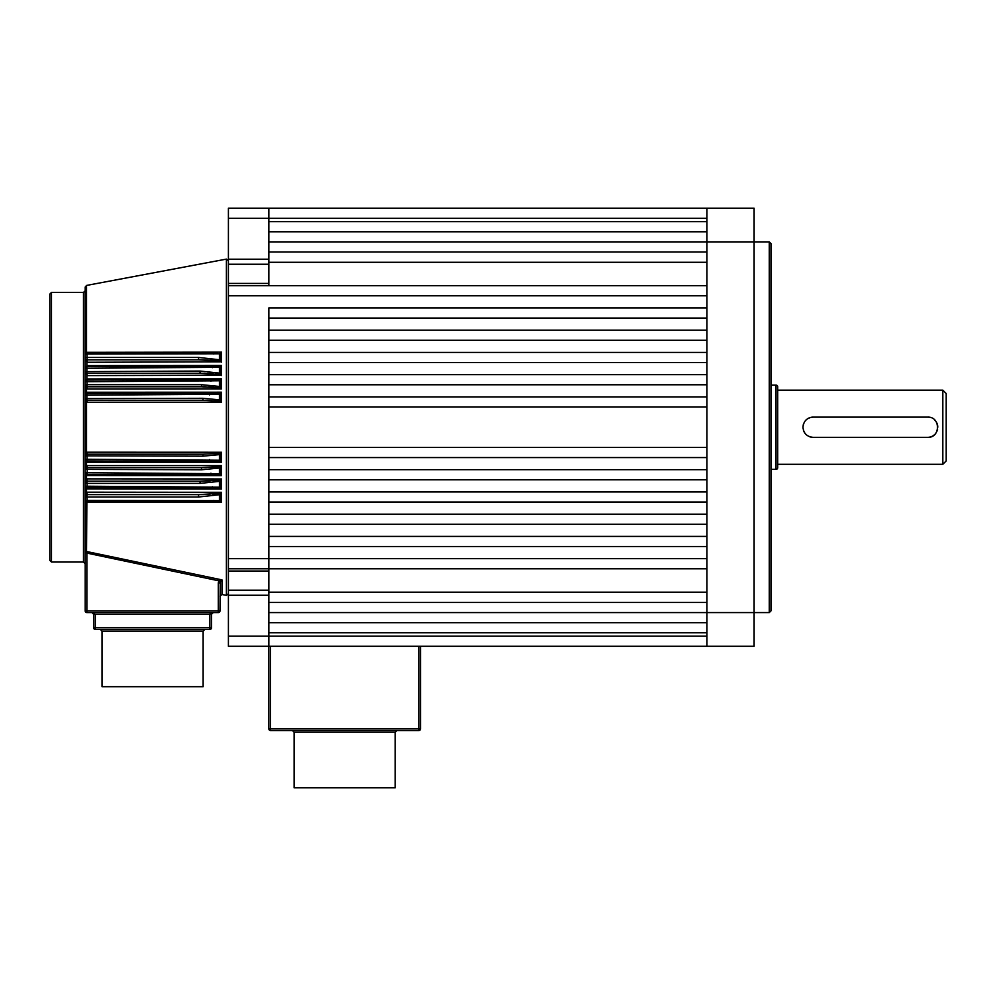 <?xml version="1.0" encoding="UTF-8"?>
<svg xmlns="http://www.w3.org/2000/svg" width="996" height="996" viewBox="0 0 996 996"><rect width="100%" height="100%" fill="white"/><g stroke="black" fill="none" stroke-linecap="round" stroke-linejoin="round"><path stroke-width="1.49" d="M294.119 732.209L395.213 732.209L395.213 787.811L294.119 787.811L294.119 732.209L292.438 730.529M420.486 646.28L420.486 728.835A1.681 1.681 0 0 1 418.806 730.529L270.526 730.529A1.681 1.681 0 0 1 268.845 728.835L268.845 632.796L706.936 632.796M769.273 241.891L770.966 243.572L770.966 610.897L769.273 612.577L769.273 241.891L754.109 241.891L754.109 646.28L706.936 646.28L706.936 612.577L268.845 612.577L268.845 622.687L706.936 622.687M706.936 231.782L268.845 231.782L268.845 241.891L706.936 241.891L706.936 612.577L769.273 612.577M706.936 208.189L754.109 208.189L754.109 241.891L706.936 241.891L706.936 208.189L268.845 208.189L268.845 218.298L268.845 208.189L228.408 208.189L228.408 259.197L268.845 259.197L268.845 285.69L706.936 285.69M946.2 393.532L946.2 460.936L942.826 464.298L942.826 390.158L946.2 393.532M812.711 417.125A10.109 10.109 0 0 0 805.938 420.088M803.784 423.288A10.109 10.109 0 0 0 803.174 425.242M802.975 427.234C803.573 421.084 806.947 417.722 813.085 417.125L927.662 417.125C940.697 416.49 940.722 437.954 927.662 437.344L813.085 437.344C806.947 436.746 803.573 433.372 802.975 427.234M777.702 467.672L777.702 386.797A1.681 1.681 0 0 0 776.021 385.103L776.021 469.353A1.681 1.681 0 0 0 777.702 467.672L777.702 464.298L942.826 464.298M770.966 469.353L776.021 469.353M770.966 385.103L776.021 385.103M777.702 386.797L777.702 464.298M777.702 390.158L942.826 390.158M928.035 437.331A10.109 10.109 0 0 0 934.821 434.38M936.975 431.168A10.109 10.109 0 0 0 937.585 429.214M937.771 427.259A10.109 10.109 0 0 0 937.585 425.242M937.572 425.192A10.109 10.109 0 0 0 936.066 421.607M936.053 421.582A10.109 10.109 0 0 0 934.808 420.088M931.011 417.685A10.109 10.109 0 0 0 929.642 417.312M929.579 417.299A10.109 10.109 0 0 0 928.235 417.137M803.448 430.297A10.109 10.109 0 0 0 805.938 434.38M809.736 436.771A10.109 10.109 0 0 0 811.105 437.144M811.18 437.157A10.109 10.109 0 0 0 812.524 437.331M706.936 252L268.845 252L268.845 262.272L706.936 262.272M706.936 568.766L268.845 568.766L268.845 571.044L228.408 571.044L228.408 295.8L706.936 295.8L706.936 307.938L268.845 307.938L268.845 592.197L706.936 592.197M706.936 318.048L706.936 330.174L268.845 330.174L268.845 318.048L706.936 318.048M706.936 340.283L706.936 352.422L268.845 352.422L268.845 340.283L706.936 340.283M706.936 362.532L706.936 374.658L268.845 374.658L268.845 362.532L706.936 362.532M706.936 384.767L706.936 396.906L268.845 396.906L268.845 384.767L706.936 384.767M706.936 407.015L706.936 447.453L268.845 447.453L268.845 407.015L706.936 407.015M706.936 457.562L706.936 469.689L268.845 469.689L268.845 457.562L706.936 457.562M706.936 479.798L706.936 491.937L268.845 491.937L268.845 479.798L706.936 479.798M706.936 502.046L706.936 514.173L268.845 514.173L268.845 502.046L706.936 502.046M706.936 524.282L706.936 536.421L268.845 536.421L268.845 524.282L706.936 524.282M228.408 558.656L268.845 558.656L268.845 546.53L706.936 546.53L706.936 558.656L268.845 558.656L268.845 568.766L228.408 568.766M706.936 602.468L268.845 602.468L268.845 592.197M268.845 262.272L268.845 285.69L228.408 285.69L228.408 283.412L268.845 283.412M706.936 221.672L268.845 221.672L268.845 218.298L268.845 259.197M706.936 646.28L228.408 646.28L228.408 590.205L268.845 590.205L268.845 595.259L228.408 595.259M268.845 571.044L268.845 590.205M228.408 636.17L268.845 636.17L268.845 595.259M706.936 636.17L268.845 636.17L268.845 646.28M228.408 571.044L228.408 590.205M228.408 295.8L228.408 285.69M268.845 264.251L228.408 264.251L228.408 283.412M228.408 264.251L228.408 259.197M221.174 465.916L219.419 468.008L201.503 469.788L85.183 469.353A1.681 1.681 0 0 1 86.864 467.672L201.503 467.672L220.477 466.614L221.486 465.605L221.486 475.615L87.175 475.528L85.183 472.727L85.183 455.882A1.681 1.681 0 0 1 86.864 454.188L202.96 454.188L220.477 453.255L219.419 454.624L202.96 456.168L85.183 455.882L85.183 398.587L202.96 398.3L219.419 399.844L219.419 394.229L85.183 395.213L85.183 385.103L86.864 384.68L201.503 384.68L219.419 386.46L219.419 380.758L85.183 381.742L85.183 371.633L200.034 371.06L219.419 373.089L219.419 367.287L85.183 368.259L85.183 358.149A1.681 0.697 0 0 1 86.864 357.452L198.565 357.452L219.419 359.743L219.419 353.792L86.864 354.041A1.681 0.735 180 0 0 85.183 354.775L85.183 287.097L86.552 285.441L86.552 352.335L221.486 352.148L219.419 353.792M87.175 452.209L86.864 454.188L85.183 455.882L87.175 452.209L221.486 452.259L220.477 453.255L202.96 454.188L202.96 456.168M220.29 352.995L220.477 361.162L198.565 359.83L86.864 359.83A1.681 1.681 0 0 1 85.183 358.149L85.183 354.775L86.552 352.335L85.183 354.75A1.681 1.681 0 0 1 86.864 353.094L217.14 353.057M221.486 352.148L221.486 362.158L220.477 361.162L215.049 360.54M220.29 366.416L220.477 374.508L200.034 373.313L86.864 373.313A1.681 1.681 0 0 1 85.183 371.633L85.183 368.259L87.175 365.607L221.486 365.495L219.419 367.287M221.486 365.495L221.486 375.504L220.477 374.508L215.422 373.936M220.29 379.825L220.477 387.855L201.503 386.797L86.864 386.797A1.681 1.681 0 0 1 85.183 385.103L85.183 381.742L87.175 378.928L221.486 378.841L219.419 380.758M221.486 378.841L221.486 388.863L220.477 387.855L215.808 387.344M220.29 393.233L220.477 401.214L202.96 400.268L86.864 400.268A1.681 1.681 0 0 1 85.183 398.587L85.183 395.213L87.175 392.25L221.486 392.2L219.419 394.229M221.486 392.2L221.486 402.21L220.477 401.214M220.29 453.466L220.465 461.385L86.864 460.936A1.681 1.681 0 0 1 85.183 459.243L219.419 460.239L219.419 454.624M221.174 452.57L220.477 453.255M221.486 452.259L221.486 462.269L220.465 461.385L215.435 461.036M220.29 466.825L220.465 474.768L86.864 474.407A1.681 1.681 0 0 1 85.183 472.727L219.419 473.698L219.419 468.008M221.486 475.615L218.049 474.582M220.29 480.184L220.452 488.165L86.864 487.891A1.681 1.681 0 0 1 85.183 486.21L85.183 482.836A1.681 1.681 0 0 1 86.864 481.155L200.034 481.155L220.477 479.96L219.419 481.367L200.034 483.396L86.864 483.396L85.183 482.836L85.245 473.162M87.175 478.864L86.864 481.155L85.183 482.836L87.175 478.864L221.486 478.952L220.477 479.96M221.486 478.952L221.486 488.961L220.29 488.152M220.29 493.53L220.29 501.474L221.486 502.308L87.175 502.183L85.183 499.681L85.183 496.319A1.681 1.681 0 0 1 86.864 494.626L198.565 494.626L220.477 493.294L219.419 494.726L198.565 497.016L86.864 497.016A1.681 0.697 180 0 1 85.183 496.319L85.183 486.21L219.419 487.181L219.419 481.367M221.174 492.597L220.477 493.294L221.486 492.298L221.486 502.308M218.298 582.872L218.871 580.83L86.864 553.091L86.864 610.897L218.298 610.897L218.298 582.872L219.979 582.872L220.265 581.689L219.979 610.897A1.681 1.681 0 0 1 218.298 612.577L86.864 612.577A1.681 1.681 0 0 1 85.183 610.897L85.183 499.681A1.681 0.735 0 0 0 86.864 500.415L219.419 500.677L219.419 494.726M221.672 580.095L220.265 581.689L218.871 580.83L221.672 580.095M49.8 560.35L49.8 294.119L51.481 292.438L51.481 562.03L49.8 560.35M85.967 400.006L86.864 400.268A1.681 1.681 0 0 1 85.183 398.587L87.175 402.247L85.457 399.496M102.028 631.115L203.134 631.115L203.134 686.717L102.028 686.717L102.028 631.115L100.347 629.422M221.486 462.269L87.175 462.206L85.382 460.04M221.486 488.961L87.175 488.862L85.183 486.21L85.183 469.353L86.552 465.593L221.486 465.605M87.175 492.186L86.864 494.626L85.183 496.319L87.175 492.186L221.486 492.298M86.552 552.979L85.183 551.012L86.552 551.535L86.864 553.091L87.175 551.635L221.984 579.896L221.984 594.512L226.403 595.347L226.403 259.109L228.408 260.765M221.174 361.859L87.175 362.27L85.419 359.008M221.174 375.206L87.175 375.604L85.345 372.355M221.486 388.863L87.175 388.926L85.432 385.975M221.486 402.21L87.175 402.247L86.864 400.268L86.864 393.532L220.465 393.084M85.183 427.234L85.183 459.243L86.864 460.936A1.681 1.681 0 0 1 85.183 459.243L85.183 459.243M85.419 495.46L85.183 563.711L83.502 562.03L83.502 292.438L85.183 290.745M220.377 501.561L86.864 501.374A1.681 1.681 0 0 1 85.183 499.681L85.245 500.117M87.175 378.928L86.864 380.049L220.465 379.7M87.175 365.607L86.864 366.578L220.452 366.304M93.612 627.741L93.612 614.258L91.918 612.577L95.292 614.258L95.292 627.741L209.87 627.741L209.87 614.258L213.244 612.577L211.55 614.258L211.55 627.741A1.681 1.681 0 0 1 209.87 629.422L95.292 629.422A1.681 1.681 0 0 1 93.612 627.741A1.681 1.681 0 0 0 95.292 629.422L95.292 627.741L93.612 627.741M86.552 366.603L85.183 368.259A1.681 1.681 0 0 1 86.864 366.578L86.864 359.83A1.681 1.681 0 0 1 85.183 358.149L85.22 358.485M87.175 352.285L85.183 354.775A1.681 1.681 0 0 1 86.864 353.094L87.175 362.27M85.258 381.256L85.183 381.742A1.681 1.681 0 0 1 86.864 380.049L86.864 366.578A1.681 1.681 0 0 0 85.183 368.259L85.283 367.686M87.175 388.926L86.864 380.049A1.681 1.681 0 0 0 85.183 381.742L85.245 381.306M85.444 366.864L85.245 367.524M86.864 386.797A1.681 1.681 0 0 1 85.183 385.103L86.552 386.759L86.552 393.557L85.183 395.213A1.681 1.681 0 0 1 86.864 393.532L86.552 393.557M86.552 373.288L85.183 371.633A1.681 1.681 0 0 0 86.864 373.313L87.175 375.604M85.258 394.702L85.183 395.213A1.681 1.681 0 0 1 86.864 393.532L87.175 392.25M85.22 455.508L86.552 454.226L86.552 402.197M86.552 474.382L86.864 474.407A1.681 1.681 0 0 1 85.183 472.727L86.552 475.478L85.183 472.727M86.552 460.899L86.552 467.697L85.432 468.481M86.552 494.663L86.552 487.866L85.258 486.683M86.552 487.866L86.864 487.891A1.681 1.681 0 0 1 85.183 486.21L85.27 486.72M86.552 475.478L86.552 478.927M85.706 479.935L85.419 480.769M86.552 551.535L86.864 501.374A1.681 1.681 0 0 1 85.183 499.681L86.49 501.324M85.195 551.087L85.295 551.722M215.036 493.929L212.721 494.116M209.957 494.29L204.13 494.539M203.52 494.564L198.565 494.626L198.565 497.016M214.202 501.374L216.132 501.386M87.175 502.183L86.864 494.626M86.552 478.914L86.552 481.18M87.175 488.862L86.864 481.155M87.175 465.543L87.175 475.528M87.175 462.206L86.864 454.188M198.565 357.452L198.565 359.83L203.943 359.917M204.13 359.917L212.708 360.353M217.066 353.057L216.157 353.07M200.034 371.06L200.034 373.313L205.089 373.375M207.106 373.45L213.169 373.761M220.228 366.316L216.518 366.516M216.381 366.516L212.385 366.578L212.385 367.661M201.503 384.68L201.503 386.797L206.234 386.846M207.828 386.896L213.642 387.183M217.987 379.874L215.696 379.986M202.96 398.3L202.96 400.268L207.355 400.317M214.974 393.445L209.496 393.532L209.496 394.889M209.496 459.567L209.496 460.936L214.974 461.024M215.734 467.124L213.754 467.273M206.209 467.61L201.503 467.672L201.503 469.788M215.36 480.533L213.169 480.707M210.144 480.881L200.034 481.155L200.034 483.396M210.106 613.648L211.675 613.648M212.011 612.689L210.866 613.063M213.829 353.094L213.829 354.041M220.29 360.925L219.419 359.743M220.29 374.272L219.419 373.089M210.94 380.049L210.94 381.281M220.29 387.631L219.419 386.46M220.29 401.002L219.419 399.844M220.29 461.223L219.419 460.239M220.29 474.631L219.419 473.698M210.94 474.407L210.94 473.187M220.29 488.04L219.419 487.181M212.385 487.891L212.385 486.807M220.29 501.474L219.419 500.677M213.829 501.374L213.829 500.415M270.526 646.28L270.526 728.835L418.806 728.835L418.806 646.28M270.526 730.529A1.681 1.681 0 0 1 268.845 728.835L270.526 728.835L270.526 730.529M418.806 730.529L418.806 728.835L420.486 728.835A1.681 1.681 0 0 1 418.806 730.529M706.936 218.298L228.408 218.298M209.87 614.258L93.612 614.258M85.183 610.897L86.864 610.897L86.864 612.577A1.681 1.681 0 0 1 85.183 610.897M218.298 612.577L218.298 610.897L219.979 610.897A1.681 1.681 0 0 1 218.298 612.577M209.87 629.422L209.87 627.741L211.55 627.741A1.681 1.681 0 0 1 209.87 629.422M395.213 732.209L396.906 730.529M221.984 594.512L219.979 596.168M203.134 631.115L204.815 629.422M226.403 595.347L228.408 593.691M83.502 562.03L51.481 562.03M86.552 285.441L226.403 259.109M83.502 292.438L51.481 292.438M91.918 612.577L92.566 612.702L91.918 612.577M212.596 612.702L213.244 612.577"/></g></svg>
